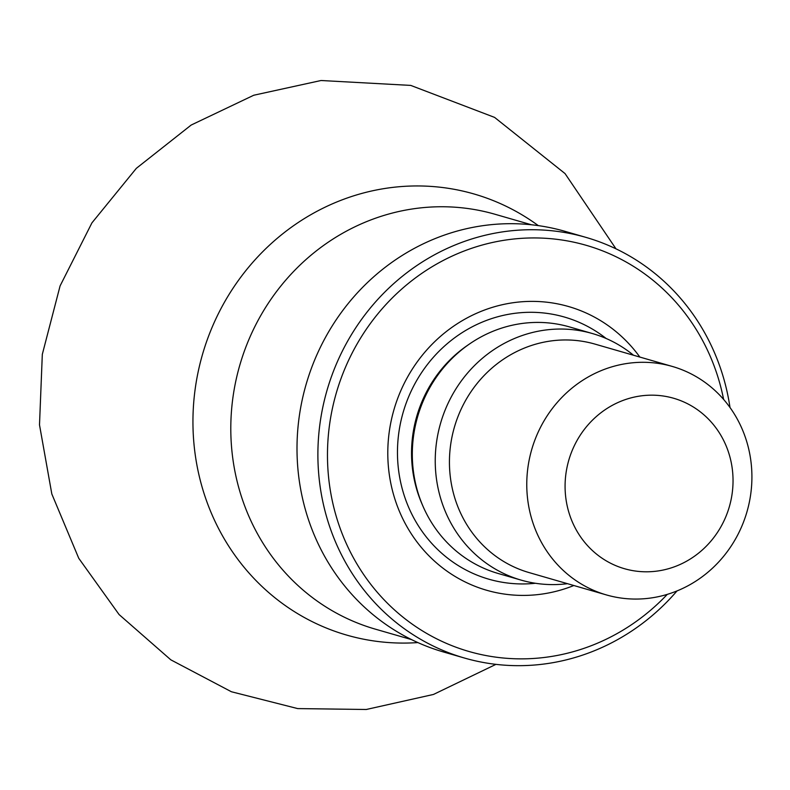 <?xml version="1.0" encoding="UTF-8"?>
<svg xmlns="http://www.w3.org/2000/svg" width="790" height="790" viewBox="0 0 790 790"><rect width="100%" height="100%" fill="white"/><g stroke="black" fill="none" stroke-linecap="round" stroke-linejoin="round"><path stroke-width="1.19" d="M731.984 466.772A88.697 83.572 -73.9 0 1 619.083 566.944A88.697 83.572 -73.9 0 1 596.104 416.745A88.697 83.572 -73.9 0 1 731.984 466.772M750.5 458.279A118.895 112.032 -73.9 0 1 606.345 594.91A118.895 112.032 -73.9 0 1 531.71 449.589A118.895 112.032 -73.9 0 1 672.339 366.451A118.895 112.032 -73.9 0 1 750.5 458.279M606.345 594.91L529.014 572.562A118.895 112.032 -73.9 0 1 454.378 427.252A118.895 112.032 -73.9 0 1 595.008 344.114L672.339 366.451M567.477 583.682A128.336 120.919 -73.9 0 1 521.133 580.117A128.336 120.919 -73.9 0 1 440.573 423.262A128.336 120.919 -73.9 0 1 592.362 333.528A128.336 120.919 -73.9 0 1 633.471 355.224M521.133 580.117L498.204 573.491A128.336 120.919 -73.9 0 1 422.848 505.926A128.336 120.919 -73.9 0 1 469.655 343.877A128.336 120.919 -73.9 0 1 569.432 326.902L592.362 333.528M573.856 585.518A147.661 139.129 -73.9 0 1 400.974 514.912A147.661 139.129 -73.9 0 1 455.939 324.611A147.661 139.129 -73.9 0 1 639.851 357.07M667.293 594.366A211.374 199.159 -73.9 0 1 360.507 569.748A211.374 199.159 -73.9 0 1 450.952 256.641A211.374 199.159 -73.9 0 1 723.61 399.414M677.02 590.92A218.919 206.279 -73.9 0 1 464.411 658.021A218.919 206.279 -73.9 0 1 326.991 390.448A218.919 206.279 -73.9 0 1 585.923 237.375A218.919 206.279 -73.9 0 1 729.842 406.445A218.919 206.279 -73.9 0 1 730 407.512M464.411 658.021L443.516 651.987A218.919 206.279 -73.9 0 1 306.105 384.414A218.919 206.279 -73.9 0 1 565.028 231.342L585.923 237.375M422.848 505.926L421.83 503.576A125.324 118.085 -73.9 0 1 467.542 345.329L469.655 343.877M535.432 583.267A136.413 128.533 -73.9 0 1 403.137 412.449A136.413 128.533 -73.9 0 1 606.147 338.495M411.56 639.604L375.299 629.136A215.897 203.425 -73.9 0 1 239.775 365.257A215.897 203.425 -73.9 0 1 495.132 214.297L531.394 224.765M417.861 642.576A229.564 216.302 -73.9 0 1 202.487 354.483A229.564 216.302 -73.9 0 1 538.306 225.624M495.942 664.36L433.463 694.45L366.244 709.489L297.702 708.591L231.411 691.754L170.828 659.838L119.083 614.551L78.763 558.303L51.824 493.987L39.5 424.862L42.314 354.354L60.089 285.901L91.936 222.859L136.344 168.329L191.17 125.047L253.768 95.234L321.036 80.511L410.751 85.409L494.579 117.394L565.038 173.583L615.983 248.83"/></g></svg>
